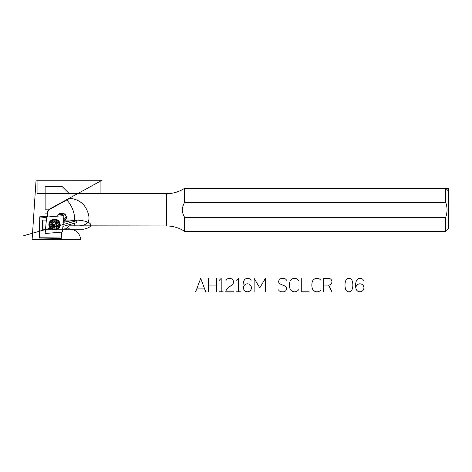 <?xml version="1.0" encoding="UTF-8"?>
<svg xmlns="http://www.w3.org/2000/svg" width="472" height="472" viewBox="0 0 472 472"><rect width="100%" height="100%" fill="white"/><g stroke="black" fill="none" stroke-linecap="round" stroke-linejoin="round"><path stroke-width="0.71" d="M54.516 219.197A5.646 5.369 0 0 1 59.407 227.25A5.646 5.369 0 0 1 49.625 227.25A5.646 5.369 0 0 1 54.516 219.197A5.646 5.369 0 0 1 59.407 227.25A5.646 5.369 0 0 1 49.625 227.25A5.646 5.369 0 0 1 54.516 219.197M54.516 219.539A5.109 4.856 0 0 1 59.625 224.401A5.109 4.856 0 0 1 54.516 229.256A5.109 4.856 0 0 1 49.407 224.401A5.109 4.856 0 0 1 54.516 219.539A5.109 4.856 0 0 0 49.407 224.401C49.354 221.828 51.059 220.218 54.516 219.568C57.643 219.875 59.342 221.486 59.625 224.401A5.109 4.856 0 0 1 54.516 229.256A5.109 4.856 0 0 1 49.407 224.401M63.85 216.235L62.398 232.059L45.76 233.445L45.182 232.891L46.639 217.073L47.365 215.787L46.639 217.073L63.272 215.686L62.41 214.53L58.369 214.866L62.41 214.53L63.85 216.235L62.398 232.059L45.76 233.445L45.182 232.891L46.639 217.073L63.272 215.686L63.85 216.235L63.272 215.686M59.614 224.076A5.109 4.856 0 0 1 59.625 224.401M49.407 224.147A5.109 4.856 180 0 0 52.634 228.666M56.398 228.666A5.109 4.856 180 0 0 59.625 224.271M52.722 220.265L54.516 219.834A3.835 3.646 0 0 0 52.569 220.324A3.835 3.646 0 0 1 56.463 220.324A3.835 3.646 0 0 0 54.516 219.822L56.316 220.265M56.905 224.572L56.917 224.607A2.49 2.366 180 0 0 56.982 224.277A2.49 2.366 180 0 1 56.917 224.607L56.026 224.436L57.313 225.645L56.144 224.631L56.286 225.645L55.908 224.631A1.681 1.599 180 0 1 54.634 225.327L55.147 226.271A2.49 2.366 180 0 0 56.286 225.645L57.189 225.645L56.286 225.645L56.286 226.23A2.49 2.366 180 0 1 55.147 226.855L54.634 227.699L55.147 226.271A2.49 2.366 180 0 0 56.286 225.645L56.286 226.23L57.313 226.23L56.917 225.191A2.49 2.366 180 0 0 56.917 223.94L57.313 222.902L56.286 222.902A2.49 2.366 180 0 0 55.147 222.277L54.634 221.433L53.891 222.277A2.49 2.366 180 0 0 52.746 222.902L51.607 222.967L52.121 223.94A2.49 2.366 180 0 0 52.121 225.191L52.121 224.607L53.006 224.436A1.681 1.599 180 0 1 53.006 223.038L52.121 223.356L52.121 223.94A2.49 2.366 180 0 0 52.121 225.191L51.607 226.035L52.746 226.23A2.49 2.366 180 0 0 53.891 226.855L54.634 227.699L54.398 227.115L54.634 227.699L55.147 226.271L54.634 225.327L54.398 227.115L54.516 225.522L54.634 227.115L55.147 226.271L55.147 226.855A2.49 2.366 180 0 0 56.286 226.23L57.448 226.1L56.917 225.191A2.49 2.366 180 0 0 56.917 223.94L57.448 223.032L56.286 222.902A2.49 2.366 180 0 0 55.147 222.277L54.634 221.433L53.891 222.277A2.49 2.366 180 0 0 52.746 222.902L51.59 223.032L52.121 223.94A2.49 2.366 180 0 0 52.121 225.191L51.59 226.1L52.121 224.607A2.49 2.366 180 0 1 52.05 224.277A2.49 2.366 180 0 0 52.121 224.607L53.006 224.436L51.725 225.645L53.124 224.631A1.681 1.599 180 0 0 54.398 225.327L54.398 227.699L55.147 226.855A2.49 2.366 180 0 0 56.286 226.23L57.313 226.23L56.917 225.191A2.49 2.366 180 0 0 56.917 223.94L57.425 222.967L56.286 222.902A2.49 2.366 180 0 0 55.147 222.277L54.634 221.433L53.891 222.277A2.49 2.366 180 0 0 52.746 222.902L51.607 223.097L52.121 223.94L51.843 222.902L52.121 223.356L53.006 223.038L52.746 222.324L53.124 222.837A1.681 1.599 180 0 1 53.737 222.318A1.681 1.599 180 0 0 53.124 222.837L53.006 223.038A1.681 1.599 180 0 0 53.006 224.436L53.124 224.631A1.681 1.599 180 0 0 54.398 225.327L54.634 225.327A1.681 1.599 180 0 0 55.908 224.631L56.026 224.436A1.681 1.599 180 0 0 56.026 223.038L54.516 224.401M54.516 229.038A4.702 4.472 180 0 0 58.593 222.33A4.702 4.472 180 0 0 50.445 222.33A4.702 4.472 180 0 0 54.516 229.038A4.702 4.472 180 0 0 59.224 224.566A4.702 4.472 180 0 0 54.516 220.088A4.702 4.472 180 0 0 49.814 224.566A4.702 4.472 180 0 0 54.516 229.038M59.218 224.483A4.702 4.472 180 0 0 54.516 219.922A4.702 4.472 180 0 0 49.814 224.483A4.702 4.472 180 0 1 54.516 219.922A4.702 4.472 180 0 1 59.218 224.483M52.746 225.645L52.746 226.23A2.49 2.366 180 0 0 53.891 226.855L53.891 226.271L54.398 227.699L53.891 226.855A2.49 2.366 180 0 1 52.746 226.23L51.725 226.23L52.746 226.23L52.746 225.645A2.49 2.366 180 0 0 53.891 226.271L54.398 225.327L53.891 226.271L54.398 227.115L53.891 226.271A2.49 2.366 180 0 1 52.746 225.645L53.124 224.631L52.746 225.645L51.843 225.645L52.746 225.645M56.186 222.813L55.908 222.837A1.681 1.599 180 0 0 55.301 222.318A1.681 1.599 180 0 1 55.908 222.837L56.286 222.324L56.026 223.038A1.681 1.599 180 0 1 56.026 224.436L56.917 224.607M55.124 222.247A1.681 1.599 180 0 0 54.634 222.141L54.398 222.141A1.681 1.599 180 0 0 53.908 222.247A1.681 1.599 180 0 1 54.398 222.141L53.891 221.692L54.516 221.946L54.398 220.849L54.634 222.141L55.147 221.692L54.634 222.141A1.681 1.599 180 0 1 55.124 222.247M56.917 223.356L56.026 223.038L56.917 223.356M49.112 209.308L66.688 199.656L66.812 199.969A32.261 30.68 0 0 1 74.7 220.4C78.004 219.757 77.089 223.002 74.529 223.209A32.261 30.68 0 0 1 74.128 225.834C83.709 226.466 91.096 224.129 88.465 214.43C85.863 204.771 79.662 199.396 69.868 198.299L49.236 209.621L49.112 209.308L48.038 211.409L49.112 209.308L66.688 199.656L66.812 199.969L49.236 209.621L47.778 211.303L47.247 217.02L47.837 210.931L49.112 209.308L69.661 198.028L67.998 198.936L69.661 198.028L69.868 198.299L66.812 199.969A32.261 30.68 0 0 1 74.7 220.4C71.402 220.66 67.484 221.368 62.959 222.518C67.484 221.368 71.402 220.66 74.7 220.4C78.004 219.757 77.089 223.002 74.529 223.209L62.918 226.401L74.529 223.209A32.261 30.68 0 0 1 74.128 225.834L69.325 225.834L66.263 229.008L62.646 229.309L68.788 228.802C75.662 229.404 79.68 232.944 80.848 239.416L32.12 239.481L36.061 180.186L102.105 180.21L49.112 209.308L69.661 198.028L69.868 198.299C79.662 199.396 85.863 204.771 88.465 214.43C91.096 224.129 83.709 226.466 74.128 225.834L166.38 225.946C172.97 225.988 179.053 227.781 184.611 231.327L445.71 231.327L445.71 217.303C447.486 212.317 447.486 207.326 445.71 202.335L184.611 202.335C181.685 207.568 181.685 212.559 184.611 217.303L184.611 231.327L184.611 217.303L445.71 217.303L445.71 231.327L448.4 228.637L448.4 191.001L445.71 188.31L445.71 202.335L445.71 188.31L184.611 188.31L184.611 202.335C181.685 207.568 181.685 212.559 184.611 217.303L445.71 217.303C447.486 212.317 447.486 207.326 445.71 202.335L184.611 202.335L184.611 188.31L448.4 188.31L448.4 204.441M62.676 229.05L66.517 228.731L69.325 225.834L66.251 229.008L62.676 229.05M77.561 193.685L166.38 193.685L166.38 225.946L166.38 193.685A33.606 33.606 0 0 0 184.611 188.31C179.053 191.856 172.97 193.65 166.38 193.685L69.325 193.685L62.062 186.428L45.129 186.428L45.129 209.816L48.451 209.816M64.859 218.536L65.047 220.53L63.307 222.188L65.047 220.53L64.859 220.265L63.348 221.704L64.859 220.265A4.301 4.089 0 0 0 64.859 214.483A4.301 4.089 0 0 0 58.776 214.483L56.953 216.211L58.587 214.382A4.572 4.348 0 0 1 65.047 214.382A4.572 4.348 0 0 1 65.047 220.53A4.572 4.348 0 0 0 65.047 214.382A4.572 4.348 0 0 0 58.587 214.382L56.634 216.241L58.776 214.483A4.301 4.089 0 0 1 66.115 217.374A4.301 4.089 0 0 1 64.859 220.265L64.859 218.536A4.301 4.089 0 0 0 66.021 216.512A4.301 4.089 0 0 1 64.859 218.536L63.525 219.81M448.4 203.662L448.4 215.969M48.28 210.022L47.961 210.565L48.28 210.022M48.038 211.409L47.519 216.996L48.038 211.409M52.823 225.315A2.755 2.755 0 0 0 55.082 226.082M54.115 226.643A3.363 3.363 0 0 0 54.882 226.702M46.604 217.468L39.748 218.04L39.377 238.035L61.207 238.443L61.785 232.112M47.123 216.205L39.772 216.819L39.984 237.239L61.224 237.015L61.673 232.118M63.23 215.197L63.26 214.866L62.693 214.913M63.909 215.633L46.639 217.073L45.129 233.492L62.398 232.059L63.909 215.633M58.28 224.566A3.764 3.581 180 0 0 52.634 221.462A3.764 3.581 180 0 0 52.634 227.663A3.764 3.581 180 0 0 58.28 224.566M59.625 224.566A5.109 4.856 180 0 0 51.961 220.359A5.109 4.856 180 0 0 51.961 228.772A5.109 4.856 180 0 0 59.625 224.566M49.814 224.566L54.516 224.566M63.909 215.468L63.602 215.757M37.064 193.632L100.111 193.632L100.111 180.257L37.064 180.257L37.064 193.632M76.747 220.684L23.6 235.746M45.129 213.851L47.542 213.851M59.631 213.851L64.003 213.851M63.502 220.07L74.7 220.07A16.131 4.985 180 0 1 90.146 223.616A16.131 4.985 180 0 1 83.615 229.209L42.439 229.209L42.439 220.07L46.362 220.07M52.25 220.07L53.33 220.07M55.702 220.07L56.782 220.07M195.656 291.79L196.735 288.911L204.653 288.911L205.733 291.79M196.735 288.911L200.694 278.35L204.653 288.911M208.423 278.35L208.423 285.07L216.583 285.07L216.583 278.35M208.423 291.79L208.423 285.07M216.583 291.79L216.583 285.07M223.114 291.79L221.197 291.79L221.197 278.35L219.273 280.274M221.197 291.79L219.273 291.79M233.841 291.79L225.805 291.79A6.484 6.484 0 0 1 229.109 287.005A31.895 31.895 0 0 0 232.56 284.427A3.841 3.841 0 0 0 233.552 282.02A3.841 3.841 0 0 0 229.716 278.35L229.416 278.35A3.841 3.841 0 0 0 226.094 280.274M240.372 291.79L238.448 291.79L238.448 278.35L236.531 280.274M238.448 291.79L236.531 291.79M251.116 280.35A4 4 0 0 0 243.823 281.082A11.977 11.977 0 0 0 243.558 288.758A4 4 0 0 0 251.24 289.023A3.994 3.994 0 0 0 247.576 283.82A3.994 3.994 0 0 0 243.558 288.758M254.119 291.79L254.119 278.35L259.783 287.855L265.453 278.35L265.453 291.79M278.51 289.885A3.876 3.876 0 0 0 281.808 291.79L283.176 291.808A3.54 3.54 0 0 0 286.746 288.433A2.891 2.891 0 0 0 285.342 286.209L280.055 283.938A2.891 2.891 0 0 1 278.651 281.713A3.54 3.54 0 0 1 282.226 278.338L283.318 278.35A3.876 3.876 0 0 1 286.61 280.256M298.587 280.392A4.944 4.944 0 0 0 290.068 281.229A11.977 11.977 0 0 0 290.068 288.911A4.944 4.944 0 0 0 298.587 289.755M301.278 278.35L301.278 291.79L309.16 291.79M320.995 280.392A4.944 4.944 0 0 0 312.482 281.229A11.977 11.977 0 0 0 312.482 288.911A4.944 4.944 0 0 0 320.995 289.755M323.686 285.07L328.565 285.07A3.363 3.363 0 0 0 331.922 281.713A3.363 3.363 0 0 0 328.565 278.35L323.686 278.35L323.686 291.79M328.565 285.07L331.922 291.79M345.781 289.601A3.333 3.333 0 0 0 352.059 289.601A13.251 13.251 0 0 0 352.059 280.545A3.333 3.333 0 0 0 345.781 280.545A13.251 13.251 0 0 0 345.781 289.601M363.599 280.35A4 4 0 0 0 356.313 281.082A11.977 11.977 0 0 0 356.041 288.758A4 4 0 0 0 363.729 289.023A3.994 3.994 0 0 0 360.059 283.82A3.994 3.994 0 0 0 356.041 288.758M62.888 214.742L63.755 215.899"/></g></svg>
